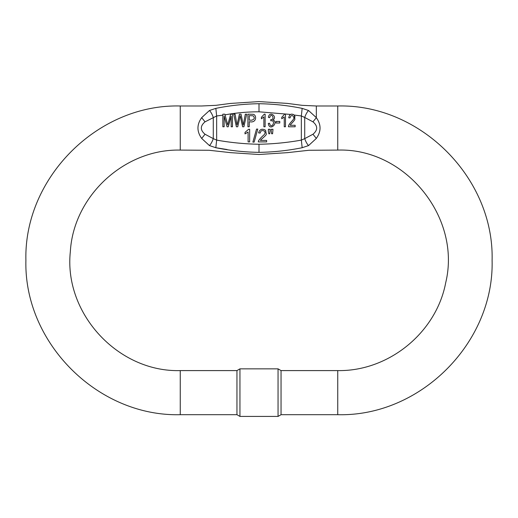 <?xml version="1.0" encoding="UTF-8"?>
<svg xmlns="http://www.w3.org/2000/svg" width="518" height="518" viewBox="0 0 518 518"><rect width="100%" height="100%" fill="white"/><g stroke="black" fill="none" stroke-linecap="round" stroke-linejoin="round"><path stroke-width="0.78" d="M222.85 115.177L216.654 115.967L205.044 121.827C200.103 125.971 200.103 130.109 205.044 134.246L201.67 138.435L209.453 145.584L215.838 147.721L227.033 149.514M205.044 134.246L213.28 138.623L213.28 117.456A8.819 3.179 68.9 0 0 209.46 110.502L201.67 117.638L209.46 110.502L215.844 108.372C230.076 105.484 244.464 103.93 259 103.717C273.53 103.93 287.917 105.484 302.156 108.372L301.346 115.967L294.205 115.035L295.072 116.828M290.527 114.439L259 111.804C247.585 111.804 236.266 112.82 225.039 114.841L224.857 114.18L222.85 114.18L222.85 126.781L224.139 126.781L224.139 116.051L227.052 126.781L228.257 126.781L231.183 116.233L231.183 126.781L232.472 126.781L232.472 114.18L230.678 114.18L227.726 124.961L224.857 114.18M215.844 108.372L216.654 115.967L216.654 140.113L215.838 147.721C230.083 150.589 244.47 152.137 259 152.357C259 155.238 259 155.238 259 152.357L259 144.257C273.219 143.998 287.335 142.618 301.346 140.113L304.72 138.623A8.819 3.179 68.9 0 0 308.547 145.584L302.162 147.721C287.924 150.589 273.536 152.137 259 152.357M291.576 114.148L293.538 114.504M337.749 370.59L281.047 370.59L281.047 414.691L337.749 414.691L337.749 370.59C388.578 371.523 436.318 332.66 445.707 282.699C461.596 217.21 405.102 147.811 337.749 150.09L308.929 150.272L287.373 152.655L259 154.5L230.685 152.661L209.058 150.265L180.251 150.09L180.251 105.989C97.772 103.859 23.776 177.862 25.9 260.34C23.776 342.819 97.772 416.815 180.251 414.691L236.953 414.691L239.951 416.42L239.951 368.855L278.049 368.855L278.049 416.42L239.951 416.42M316.317 117.677C321.277 124.585 321.277 131.494 316.317 138.403M316.33 138.442L308.547 145.584M316.33 117.638L308.54 110.502L316.33 117.638C316.33 102.389 316.33 102.389 316.33 117.664M302.156 108.372L308.54 110.502A8.819 3.179 -68.9 0 0 304.72 117.456L301.346 115.967L301.346 140.113L302.162 147.721M201.683 138.403C196.723 131.494 196.723 124.585 201.683 117.677M180.251 414.691L180.251 370.59L236.953 370.59L236.953 414.691M337.749 414.691C420.227 416.815 494.224 342.819 492.1 260.34C494.224 177.862 420.227 103.859 337.749 105.989L316.33 105.989L302.156 105.335L287.335 103.406L259 101.58L230.4 103.445L216 105.322L201.67 105.989L180.251 105.989M312.956 134.246C317.897 130.109 317.897 125.971 312.956 121.834L304.72 117.456L304.72 138.623L312.956 134.246L316.33 138.384M209.453 145.584A8.819 3.179 111.1 0 0 213.28 138.623L216.654 140.113C230.665 142.618 244.781 143.998 259 144.257M201.67 117.664C201.67 102.389 201.67 102.389 201.67 117.664L205.044 121.827M316.33 117.696L312.956 121.834M271.225 131.365L271.646 133.761L272.578 133.761L272.986 129.299L271.225 129.299L271.225 131.365M269.535 123.245L268.298 123.452C269.457 131.999 279.085 122.559 273.018 119.956C277.888 116.667 269.218 110.353 268.421 117.392L269.658 117.67C271.38 111.409 275.524 120.182 270.875 119.457L270.739 120.817C276.729 119.567 271.328 130.594 269.535 123.245M263.882 126.781L265.125 126.781L265.125 114.128L264.322 114.128L261.409 117.288L261.409 118.784L263.882 116.919L263.882 126.781M284.24 126.781L285.476 126.781L285.476 114.128L284.68 114.128L281.766 117.288L281.766 118.784L284.24 116.919L284.24 126.781M295.15 126.781L295.15 125.291L290.203 125.291C289.983 124.87 295.014 120.26 294.891 119.114L294.289 115.132C291.472 113.215 289.614 114.096 288.72 117.774L289.989 117.936C291.22 114.743 292.515 114.627 293.868 117.592C294.943 119.179 288.137 123.744 288.487 126.781L295.15 126.781M233.709 114.18L236.383 126.781L237.743 126.781L240.177 115.702L242.618 126.781L243.907 126.781L246.672 114.18L245.331 114.18L243.246 125.013L241.019 114.18L239.407 114.18L237.037 125.013L235.075 114.18L233.709 114.18M256.533 129.086L252.881 142.113L254.131 142.113L257.776 129.086L256.533 129.086M266.634 141.9L266.634 140.41L260.457 140.41C260.172 139.996 266.466 135.379 266.31 134.233L265.559 130.251C262.037 128.334 259.719 129.215 258.599 132.893L260.185 133.055C260.722 130.581 262.114 129.947 264.374 131.158C265.268 132.032 265.248 133.165 264.309 134.57C261.927 136.59 259.984 138.675 258.488 140.825L258.307 141.9L266.634 141.9M248.109 141.9L249.657 141.9L249.657 129.247L248.653 129.247L245.014 132.407L245.014 133.903L248.109 132.045L248.109 141.9M251.852 120.17L249.249 120.17L249.249 115.663L253.069 115.779C254.986 117.748 254.578 119.211 251.852 120.17M247.915 114.18L247.915 126.781L249.249 126.781L249.249 121.659C256.734 123.569 256.973 115.035 253.25 114.297L247.915 114.18M275.984 121.439L275.984 122.999L279.785 122.999L279.785 121.439L275.984 121.439M268.369 131.365L268.803 133.761L269.742 133.761L270.131 129.299L268.369 129.299L268.369 131.365M259 111.804L259 103.717C259 100.842 259 100.842 259 103.717M337.749 150.09L337.749 105.989M316.33 138.41C316.33 153.691 316.33 153.691 316.33 138.41M201.67 138.41C201.67 153.691 201.67 153.691 201.67 138.41M180.251 370.59C118.143 372.377 63.682 313.468 70.338 251.69C73.446 195.998 124.475 148.815 180.251 150.09M236.953 370.59L239.951 368.855M281.047 370.59L278.049 368.855M281.047 414.691L278.049 416.42"/></g></svg>
